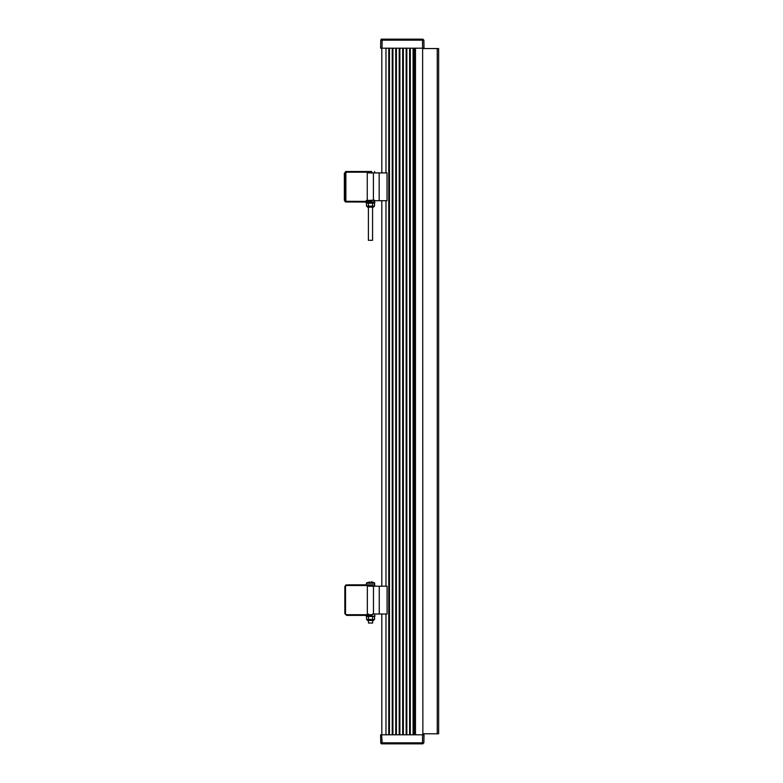 <?xml version="1.0" encoding="UTF-8"?>
<svg xmlns="http://www.w3.org/2000/svg" width="783" height="783" viewBox="0 0 783 783"><rect width="100%" height="100%" fill="white"/><g stroke="black" fill="none" stroke-linecap="round" stroke-linejoin="round"><path stroke-width="1.17" d="M422.487 39.16L422.487 40.178L416.311 40.178L416.311 39.16L422.84 39.16L423.877 40.178L424.014 48.194L422.624 48.194L422.869 734.816M415.47 48.194L415.47 734.816M415.196 48.194L415.196 734.816M414.364 48.194L414.364 734.816M414.08 48.194L414.08 734.816M413.091 48.194L413.091 734.816M410.312 48.194L410.312 734.816M409.617 48.194L409.617 734.816M406.837 48.194L406.837 734.816M406.142 48.194L406.142 734.816M403.362 48.194L403.362 734.816M402.668 48.194L402.668 734.816M399.888 48.194L399.888 734.816M399.193 48.194L399.193 734.816M396.413 48.194L396.413 734.816M395.718 48.194L395.718 734.816M392.929 48.194L392.929 734.816M392.234 48.194L392.234 734.816M389.454 48.194L389.454 734.816M388.76 48.194L388.76 734.816M385.98 48.194L385.98 172.896M385.98 200.693L385.98 586.213M385.98 614.009L385.98 734.816M380.763 40.041L381.801 39.16L380.753 40.178L380.616 48.194L381.801 48.194L381.81 172.896M381.81 200.693L381.81 586.213M381.81 614.009L381.81 734.816M380.753 40.129L381.801 39.16L380.753 40.178L382.143 40.178L382.006 48.194L422.624 48.194L422.487 40.178L423.877 40.178L422.536 39.16M424.014 48.194L422.83 48.194M381.81 48.194L380.616 48.194M416.311 40.178L413.238 40.178L413.238 39.16L381.801 39.16L380.753 40.178M416.311 39.16L413.238 39.16M413.238 40.178L382.143 40.178L382.143 39.16M373.471 614.009L387.096 614.009L387.096 586.213L368.548 586.213L373.471 586.213L373.471 614.009M379.246 614.009L379.246 586.213M373.403 200.693L387.027 200.693L387.027 172.896L368.48 172.896L373.403 172.896L373.403 200.693M379.178 200.693L379.178 172.896M344.843 586.555L344.843 613.666L346.585 615.399L345.538 614.009L345.538 586.213L346.233 585.518L349.012 585.518L349.012 584.823L345.89 584.97L344.843 586.555M345.89 585.606L346.585 584.823M345.89 614.616L349.012 614.704L349.012 615.399L346.585 615.399M350.53 584.823L350.53 585.518L371.69 585.518C375.458 585.518 375.458 585.518 371.69 585.518L371.69 584.823C375.458 584.823 375.458 584.823 371.69 584.823L349.012 584.823M349.012 614.704L371.69 614.704C375.458 614.704 375.458 614.704 371.69 614.704L371.69 615.399L349.012 615.399M350.53 585.518L349.012 585.518M371.7 171.506L346.096 171.506L344.354 173.249L344.354 200.35L345.401 201.936L371.543 202.083L371.7 201.388M346.585 201.388L345.89 200.693L345.89 172.896L345.049 172.896L345.401 201.936M345.626 184.71L345.783 188.879L345.626 184.71M345.323 188.879L345.166 184.71L345.323 188.879M345.783 184.71L345.088 184.71L345.783 184.71M345.783 188.879L345.088 188.879L345.783 188.879M345.195 173.249L346.938 171.506M346.585 172.201L345.89 172.896M346.938 202.083L346.243 201.936M345.049 172.896L345.743 172.201L371.7 172.201M371.543 201.388L345.401 201.3M371.445 581.71L374.577 582.904L374.724 584.823L366.385 584.823L366.532 582.904L369.977 581.965M372.639 620.469L372.639 623.043L368.47 623.043L368.47 620.469M372.639 585.518L372.639 586.213M372.639 614.009L372.639 614.704M372.571 207.162L372.571 240.312L368.401 240.312L368.401 207.162M366.542 619.363L366.542 616.505L374.568 616.505L374.568 619.363L373.511 620.469L367.609 620.469L366.542 619.363L374.44 619.49M366.542 616.505L368.441 616.211L368.548 619.363M368.441 616.211L372.679 616.211L372.561 619.363M374.568 616.505L366.317 616.211M372.679 616.211L374.793 616.211M374.793 615.399L374.93 616.162M366.473 206.046L366.473 203.189L374.499 203.189L374.499 206.046L373.442 207.162L367.53 207.162L366.473 206.046L374.372 206.174M366.473 203.189L368.362 202.895L368.48 206.046M368.362 202.895L372.61 202.895L372.493 206.046M374.499 203.189L366.248 202.895M372.61 202.895L374.724 202.895M374.861 202.846L374.724 202.083L366.248 202.083L366.111 202.846M422.869 48.556L438.147 48.556M422.869 733.788L437.257 733.788L437.257 48.556L437.257 733.788L438.147 733.788M382.143 743.85L382.143 742.822L413.238 742.822L413.238 743.85L381.742 743.85M413.238 742.822L423.877 742.822L422.83 743.85L423.877 742.822L422.83 743.85L423.877 742.822L424.014 734.816L423.026 734.816M381.605 734.816L382.143 742.822L380.753 742.822L380.616 734.816L422.624 734.816L422.487 743.85L413.238 743.85M423.877 742.822L422.487 743.85M382.858 743.85L382.094 743.85M416.311 742.822L416.311 743.85M380.753 742.822L381.732 743.85M350.53 614.704L350.53 615.399M345.89 200.693L345.049 200.693M345.401 171.653L345.401 172.299M348.592 171.506L348.592 172.201M348.592 201.388L348.592 202.083M348.709 171.506L348.709 172.201M350.265 171.506L350.265 172.201M371.543 171.506L371.543 172.201M350.265 201.388L350.265 202.083M348.709 201.388L348.709 202.083M374.577 582.904L366.532 582.904M374.724 583.188L366.385 583.188M374.509 200.174L366.317 200.458L374.656 200.458L374.656 201.388M381.292 39.16L380.753 40.07M423.877 40.178L422.84 39.16L423.877 40.178M367.335 614.009L367.335 586.213M367.256 200.693L367.256 172.896M374.724 585.518L374.724 584.823M374.724 614.704L374.724 615.399M374.656 172.201L374.656 171.506M368.47 614.704L368.47 614.009M368.47 586.213L368.47 585.518M366.317 202.083L366.317 200.458M366.18 616.162L366.317 615.399M438.646 733.788L438.646 48.556M381.292 743.85L380.753 742.94L381.292 743.85"/></g></svg>
